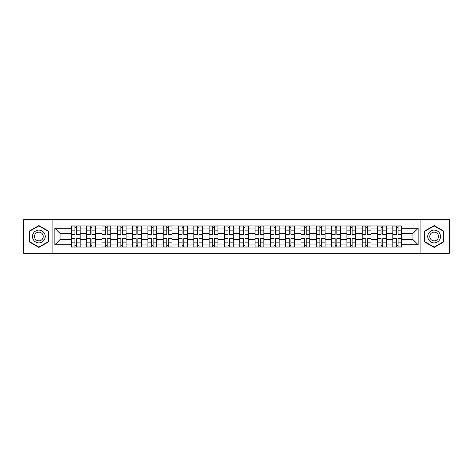 <?xml version="1.0" encoding="UTF-8"?>
<svg xmlns="http://www.w3.org/2000/svg" width="473" height="473" viewBox="0 0 473 473"><rect width="100%" height="100%" fill="white"/><g stroke="black" fill="none" stroke-linecap="round" stroke-linejoin="round"><path stroke-width="0.71" d="M420.107 253.327L449.35 253.327L449.35 219.673L23.65 219.673L23.65 253.327L420.107 253.327L420.107 219.673M86.654 247.048L86.654 228.944L80.174 228.944L80.174 247.048M80.174 228.944L80.174 225.952M86.654 228.944L86.654 225.952M95.481 225.952L95.481 247.048M101.961 247.048L101.961 225.952M110.794 225.952L110.794 247.048M117.269 247.048L117.269 225.952M126.102 225.952L126.102 247.048M132.576 247.048L132.576 225.952M141.409 225.952L141.409 247.048M147.883 247.048L147.883 225.952M156.717 225.952L156.717 247.048M163.197 247.048L163.197 225.952M172.024 225.952L172.024 247.048M178.504 247.048L178.504 225.952M187.338 225.952L187.338 247.048M193.812 247.048L193.812 225.952M202.645 225.952L202.645 247.048M209.119 247.048L209.119 225.952M217.952 225.952L217.952 247.048M224.433 247.048L224.433 225.952M233.26 225.952L233.26 247.048M239.74 247.048L239.74 225.952M248.567 225.952L248.567 247.048M255.048 247.048L255.048 225.952M263.881 225.952L263.881 247.048M270.355 247.048L270.355 225.952M279.188 225.952L279.188 247.048M285.662 247.048L285.662 225.952M294.496 225.952L294.496 247.048M300.976 247.048L300.976 225.952M309.803 225.952L309.803 247.048M316.283 247.048L316.283 225.952M325.117 225.952L325.117 247.048M331.591 247.048L331.591 225.952M340.424 225.952L340.424 247.048M346.898 247.048L346.898 225.952M355.731 225.952L355.731 247.048M362.206 247.048L362.206 225.952M371.039 225.952L371.039 247.048M377.519 247.048L377.519 225.952M386.346 225.952L386.346 247.048M392.827 247.048L392.827 225.952M392.827 239.545L386.346 239.545M377.519 239.545L371.039 239.545M362.206 239.545L355.731 239.545M346.898 239.545L340.424 239.545M331.591 239.545L325.117 239.545M316.283 239.545L309.803 239.545M300.976 239.545L294.496 239.545M285.662 239.545L279.188 239.545M270.355 239.545L263.881 239.545M255.048 239.545L248.567 239.545M239.74 239.545L233.26 239.545M224.433 239.545L217.952 239.545M209.119 239.545L202.645 239.545M193.812 239.545L187.338 239.545M178.504 239.545L172.024 239.545M163.197 239.545L156.717 239.545M147.883 239.545L141.409 239.545M132.576 239.545L126.102 239.545M117.269 239.545L110.794 239.545M101.961 239.545L95.481 239.545M86.654 239.545L80.174 239.545M392.827 233.455L386.346 233.455M377.519 233.455L371.039 233.455M362.206 233.455L355.731 233.455M346.898 233.455L340.424 233.455M331.591 233.455L325.117 233.455M316.283 233.455L309.803 233.455M300.976 233.455L294.496 233.455M285.662 233.455L279.188 233.455M270.355 233.455L263.881 233.455M255.048 233.455L248.567 233.455M239.74 233.455L233.26 233.455M224.433 233.455L217.952 233.455M209.119 233.455L202.645 233.455M193.812 233.455L187.338 233.455M178.504 233.455L172.024 233.455M163.197 233.455L156.717 233.455M147.883 233.455L141.409 233.455M132.576 233.455L126.102 233.455M117.269 233.455L110.794 233.455M101.961 233.455L95.481 233.455M86.654 233.455L80.174 233.455M60.059 239.545L71.34 239.545L71.34 233.455L60.059 233.455L60.059 239.545L54.856 244.742L54.856 228.258L71.34 228.258L71.34 233.455M401.66 233.455L401.66 239.545L412.941 239.545L412.941 233.455L401.66 233.455L401.66 225.952L71.34 225.952L71.34 228.258M401.66 228.258L418.144 228.258L418.144 244.742L401.66 244.742L401.66 239.545M71.34 239.545L71.34 247.048L401.66 247.048L401.66 244.742M71.34 244.742L54.856 244.742M52.893 253.327L52.893 219.673M48.329 231.031L38.863 225.568L29.391 231.031L29.391 241.969L38.863 247.432L48.329 241.969L48.329 231.031M443.609 231.031L434.137 225.568L424.671 231.031L424.671 241.969L434.137 247.432L443.609 241.969L443.609 231.031M76.591 245.576L74.923 245.576M74.923 227.424L76.591 227.424M91.904 245.576L90.231 245.576M90.231 227.424L91.904 227.424M107.211 245.576L105.544 245.576M105.544 227.424L107.211 227.424M122.519 245.576L120.852 245.576M120.852 227.424L122.519 227.424M137.826 245.576L136.159 245.576M136.159 227.424L137.826 227.424M153.134 245.576L151.466 245.576M151.466 227.424L153.134 227.424M168.447 245.576L166.774 245.576M166.774 227.424L168.447 227.424M183.755 245.576L182.087 245.576M182.087 227.424L183.755 227.424M199.062 245.576L197.395 245.576M197.395 227.424L199.062 227.424M214.37 245.576L212.702 245.576M212.702 227.424L214.37 227.424M229.677 245.576L228.01 245.576M228.01 227.424L229.677 227.424M244.99 245.576L243.323 245.576M243.323 227.424L244.99 227.424M260.298 245.576L258.63 245.576M258.63 227.424L260.298 227.424M275.605 245.576L273.938 245.576M273.938 227.424L275.605 227.424M290.913 245.576L289.245 245.576M289.245 227.424L290.913 227.424M306.226 245.576L304.553 245.576M304.553 227.424L306.226 227.424M321.534 245.576L319.866 245.576M319.866 227.424L321.534 227.424M336.841 245.576L335.174 245.576M335.174 227.424L336.841 227.424M352.149 245.576L350.481 245.576M350.481 227.424L352.149 227.424M367.456 245.576L365.789 245.576M365.789 227.424L367.456 227.424M382.769 245.576L381.096 245.576M381.096 227.424L382.769 227.424M398.077 245.576L396.409 245.576M396.409 227.424L398.077 227.424M54.856 228.258L60.059 233.455M412.941 239.545L418.144 244.742M412.941 233.455L418.144 228.258M76.591 234.389L76.591 226.047L80.126 226.047L80.126 234.389L76.591 234.389M74.923 227.324L76.591 227.324M74.923 226.047L71.393 226.047L71.393 234.389L74.923 234.389L74.923 226.047L76.591 226.047M74.923 238.611L74.923 246.953L71.393 246.953L71.393 238.611L74.923 238.611M76.591 245.676L74.923 245.676M76.591 246.953L80.126 246.953L80.126 238.611L76.591 238.611L76.591 246.953L74.923 246.953M91.904 234.389L91.904 226.047L95.434 226.047L95.434 234.389L91.904 234.389M90.231 227.324L91.904 227.324M90.231 226.047L86.701 226.047L86.701 234.389L90.231 234.389L90.231 226.047L91.904 226.047M107.211 234.389L107.211 226.047L110.741 226.047L110.741 234.389L107.211 234.389M105.544 227.324L107.211 227.324M105.544 226.047L102.008 226.047L102.008 234.389L105.544 234.389L105.544 226.047L107.211 226.047M33.335 239.687A6.38 6.38 0 0 0 42.05 242.022A6.38 6.38 0 0 0 44.385 233.313A6.38 6.38 0 0 0 35.67 230.978A6.38 6.38 0 0 0 33.335 239.687M35.079 238.682A4.369 4.369 0 0 0 41.045 240.284A4.369 4.369 0 0 0 42.641 234.318A4.369 4.369 0 0 0 36.675 232.716A4.369 4.369 0 0 0 35.079 238.682M38.863 225.905L48.033 231.202L48.033 241.798L38.863 247.095L29.687 241.798L29.687 231.202L38.863 225.905M428.615 239.687A6.38 6.38 0 0 0 437.33 242.022A6.38 6.38 0 0 0 439.665 233.313A6.38 6.38 0 0 0 430.95 230.978A6.38 6.38 0 0 0 428.615 239.687M430.359 238.682A4.369 4.369 0 0 0 436.325 240.284A4.369 4.369 0 0 0 437.921 234.318A4.369 4.369 0 0 0 431.955 232.716A4.369 4.369 0 0 0 430.359 238.682M434.137 225.905L443.313 231.202L443.313 241.798L434.137 247.095L424.967 241.798L424.967 231.202L434.137 225.905M90.231 238.611L90.231 246.953L86.701 246.953L86.701 238.611L90.231 238.611M91.904 245.676L90.231 245.676M91.904 246.953L95.434 246.953L95.434 238.611L91.904 238.611L91.904 246.953L90.231 246.953M105.544 238.611L105.544 246.953L102.008 246.953L102.008 238.611L105.544 238.611M107.211 245.676L105.544 245.676M107.211 246.953L110.741 246.953L110.741 238.611L107.211 238.611L107.211 246.953L105.544 246.953M122.519 234.389L122.519 226.047L126.055 226.047L126.055 234.389L122.519 234.389M120.852 227.324L122.519 227.324M120.852 226.047L117.316 226.047L117.316 234.389L120.852 234.389L120.852 226.047L122.519 226.047M137.826 234.389L137.826 226.047L141.362 226.047L141.362 234.389L137.826 234.389M136.159 227.324L137.826 227.324M136.159 226.047L132.629 226.047L132.629 234.389L136.159 234.389L136.159 226.047L137.826 226.047M153.134 234.389L153.134 226.047L156.669 226.047L156.669 234.389L153.134 234.389M151.466 227.324L153.134 227.324M151.466 226.047L147.937 226.047L147.937 234.389L151.466 234.389L151.466 226.047L153.134 226.047M120.852 238.611L120.852 246.953L117.316 246.953L117.316 238.611L120.852 238.611M122.519 245.676L120.852 245.676M122.519 246.953L126.055 246.953L126.055 238.611L122.519 238.611L122.519 246.953L120.852 246.953M136.159 238.611L136.159 246.953L132.629 246.953L132.629 238.611L136.159 238.611M137.826 245.676L136.159 245.676M137.826 246.953L141.362 246.953L141.362 238.611L137.826 238.611L137.826 246.953L136.159 246.953M151.466 238.611L151.466 246.953L147.937 246.953L147.937 238.611L151.466 238.611M153.134 245.676L151.466 245.676M153.134 246.953L156.669 246.953L156.669 238.611L153.134 238.611L153.134 246.953L151.466 246.953M168.447 234.389L168.447 226.047L171.977 226.047L171.977 234.389L168.447 234.389M166.774 227.324L168.447 227.324M166.774 226.047L163.244 226.047L163.244 234.389L166.774 234.389L166.774 226.047L168.447 226.047M166.774 238.611L166.774 246.953L163.244 246.953L163.244 238.611L166.774 238.611M168.447 245.676L166.774 245.676M168.447 246.953L171.977 246.953L171.977 238.611L168.447 238.611L168.447 246.953L166.774 246.953M183.755 234.389L183.755 226.047L187.284 226.047L187.284 234.389L183.755 234.389M182.087 227.324L183.755 227.324M182.087 226.047L178.552 226.047L178.552 234.389L182.087 234.389L182.087 226.047L185.18 226.047M182.087 238.611L182.087 246.953L178.552 246.953L178.552 238.611L182.087 238.611M183.755 245.676L182.087 245.676M183.755 246.953L187.284 246.953L187.284 238.611L183.755 238.611L183.755 246.953L182.087 246.953M199.062 234.389L199.062 226.047L202.598 226.047L202.598 234.389L199.062 234.389M197.395 227.324L199.062 227.324M197.395 226.047L193.859 226.047L193.859 234.389L197.395 234.389L197.395 226.047L199.062 226.047M197.395 238.611L197.395 246.953L193.859 246.953L193.859 238.611L197.395 238.611M199.062 245.676L197.395 245.676M199.062 246.953L202.598 246.953L202.598 238.611L199.062 238.611L199.062 246.953L197.395 246.953M214.37 234.389L214.37 226.047L217.905 226.047L217.905 234.389L214.37 234.389M212.702 227.324L214.37 227.324M212.702 226.047L209.172 226.047L209.172 234.389L212.702 234.389L212.702 226.047L214.37 226.047M212.702 238.611L212.702 246.953L209.172 246.953L209.172 238.611L212.702 238.611M214.37 245.676L212.702 245.676M214.37 246.953L217.905 246.953L217.905 238.611L214.37 238.611L214.37 246.953L212.702 246.953M229.677 234.389L229.677 226.047L233.213 226.047L233.213 234.389L229.677 234.389M228.01 227.324L229.677 227.324M228.01 226.047L224.48 226.047L224.48 234.389L228.01 234.389L228.01 226.047L229.677 226.047M244.99 234.389L244.99 226.047L248.52 226.047L248.52 234.389L244.99 234.389M243.323 227.324L244.99 227.324M243.323 226.047L239.787 226.047L239.787 234.389L243.323 234.389L243.323 226.047L244.99 226.047M260.298 234.389L260.298 226.047L263.828 226.047L263.828 234.389L260.298 234.389M258.63 227.324L260.298 227.324M258.63 226.047L255.095 226.047L255.095 234.389L258.63 234.389L258.63 226.047L260.298 226.047M275.605 234.389L275.605 226.047L279.141 226.047L279.141 234.389L275.605 234.389M273.938 227.324L275.605 227.324M273.938 226.047L270.402 226.047L270.402 234.389L273.938 234.389L273.938 226.047L277.03 226.047M290.913 234.389L290.913 226.047L294.448 226.047L294.448 234.389L290.913 234.389M289.245 227.324L290.913 227.324M289.245 226.047L285.716 226.047L285.716 234.389L289.245 234.389L289.245 226.047L290.913 226.047M306.226 234.389L306.226 226.047L309.756 226.047L309.756 234.389L306.226 234.389M304.553 227.324L306.226 227.324M304.553 226.047L301.023 226.047L301.023 234.389L304.553 234.389L304.553 226.047L306.226 226.047M228.01 238.611L228.01 246.953L224.48 246.953L224.48 238.611L228.01 238.611M229.677 245.676L228.01 245.676M229.677 246.953L233.213 246.953L233.213 238.611L229.677 238.611L229.677 246.953L228.01 246.953M243.323 238.611L243.323 246.953L239.787 246.953L239.787 238.611L243.323 238.611M244.99 245.676L243.323 245.676M244.99 246.953L248.52 246.953L248.52 238.611L244.99 238.611L244.99 246.953L243.323 246.953M258.63 238.611L258.63 246.953L255.095 246.953L255.095 238.611L258.63 238.611M260.298 245.676L258.63 245.676M260.298 246.953L263.828 246.953L263.828 238.611L260.298 238.611L260.298 246.953L258.63 246.953M273.938 238.611L273.938 246.953L270.402 246.953L270.402 238.611L273.938 238.611M275.605 245.676L273.938 245.676M275.605 246.953L279.141 246.953L279.141 238.611L275.605 238.611L275.605 246.953L273.938 246.953M289.245 238.611L289.245 246.953L285.716 246.953L285.716 238.611L289.245 238.611M290.913 245.676L289.245 245.676M290.913 246.953L294.448 246.953L294.448 238.611L290.913 238.611L290.913 246.953L289.245 246.953M304.553 238.611L304.553 246.953L301.023 246.953L301.023 238.611L304.553 238.611M306.226 245.676L304.553 245.676M306.226 246.953L309.756 246.953L309.756 238.611L306.226 238.611L306.226 246.953L304.553 246.953M321.534 234.389L321.534 226.047L325.063 226.047L325.063 234.389L321.534 234.389M319.866 227.324L321.534 227.324M319.866 226.047L316.331 226.047L316.331 234.389L319.866 234.389L319.866 226.047L321.534 226.047M319.866 238.611L319.866 246.953L316.331 246.953L316.331 238.611L319.866 238.611M321.534 245.676L319.866 245.676M321.534 246.953L325.063 246.953L325.063 238.611L321.534 238.611L321.534 246.953L319.866 246.953M336.841 234.389L336.841 226.047L340.371 226.047L340.371 234.389L336.841 234.389M335.174 227.324L336.841 227.324M335.174 226.047L331.638 226.047L331.638 234.389L335.174 234.389L335.174 226.047L336.841 226.047M335.174 238.611L335.174 246.953L331.638 246.953L331.638 238.611L335.174 238.611M336.841 245.676L335.174 245.676M336.841 246.953L340.371 246.953L340.371 238.611L336.841 238.611L336.841 246.953L335.174 246.953M352.149 234.389L352.149 226.047L355.684 226.047L355.684 234.389L352.149 234.389M350.481 227.324L352.149 227.324M350.481 226.047L346.945 226.047L346.945 234.389L350.481 234.389L350.481 226.047L352.149 226.047M350.481 238.611L350.481 246.953L346.945 246.953L346.945 238.611L350.481 238.611M352.149 245.676L350.481 245.676M352.149 246.953L355.684 246.953L355.684 238.611L352.149 238.611L352.149 246.953L350.481 246.953M367.456 234.389L367.456 226.047L370.992 226.047L370.992 234.389L367.456 234.389M365.789 227.324L367.456 227.324M365.789 226.047L362.259 226.047L362.259 234.389L365.789 234.389L365.789 226.047L367.456 226.047M365.789 238.611L365.789 246.953L362.259 246.953L362.259 238.611L365.789 238.611M367.456 245.676L365.789 245.676M367.456 246.953L370.992 246.953L370.992 238.611L367.456 238.611L367.456 246.953L365.789 246.953M382.769 234.389L382.769 226.047L386.299 226.047L386.299 234.389L382.769 234.389M381.096 227.324L382.769 227.324M381.096 226.047L377.566 226.047L377.566 234.389L381.096 234.389L381.096 226.047L382.769 226.047M381.096 238.611L381.096 246.953L377.566 246.953L377.566 238.611L381.096 238.611M382.769 245.676L381.096 245.676M382.769 246.953L386.299 246.953L386.299 238.611L382.769 238.611L382.769 246.953L381.096 246.953M398.077 234.389L398.077 226.047L401.607 226.047L401.607 234.389L398.077 234.389M396.409 227.324L398.077 227.324M396.409 226.047L392.874 226.047L392.874 234.389L396.409 234.389L396.409 226.047L398.077 226.047M396.409 238.611L396.409 246.953L392.874 246.953L392.874 238.611L396.409 238.611M398.077 245.676L396.409 245.676M398.077 246.953L401.607 246.953L401.607 238.611L398.077 238.611L398.077 246.953L396.409 246.953M377.519 228.944L371.039 228.944M362.206 228.944L355.731 228.944M346.898 228.944L340.424 228.944M331.591 228.944L325.117 228.944M316.283 228.944L309.803 228.944M300.976 228.944L294.496 228.944M285.662 228.944L279.188 228.944M270.355 228.944L263.881 228.944M255.048 228.944L248.567 228.944M239.74 228.944L233.26 228.944M224.433 228.944L217.952 228.944M209.119 228.944L202.645 228.944M193.812 228.944L187.338 228.944M178.504 228.944L172.024 228.944M163.197 228.944L156.717 228.944M147.883 228.944L141.409 228.944M132.576 228.944L126.102 228.944M117.269 228.944L110.794 228.944M101.961 228.944L95.481 228.944M392.827 228.944L386.346 228.944M377.519 244.056L371.039 244.056M362.206 244.056L355.731 244.056M346.898 244.056L340.424 244.056M331.591 244.056L325.117 244.056M316.283 244.056L309.803 244.056M300.976 244.056L294.496 244.056M285.662 244.056L279.188 244.056M270.355 244.056L263.881 244.056M255.048 244.056L248.567 244.056M239.74 244.056L233.26 244.056M224.433 244.056L217.952 244.056M209.119 244.056L202.645 244.056M193.812 244.056L187.338 244.056M178.504 244.056L172.024 244.056M163.197 244.056L156.717 244.056M147.883 244.056L141.409 244.056M132.576 244.056L126.102 244.056M117.269 244.056L110.794 244.056M101.961 244.056L95.481 244.056M86.654 244.056L80.174 244.056M392.827 244.056L386.346 244.056M76.591 234.182L80.126 234.182M76.591 230.871L80.126 230.871M71.393 234.182L74.923 234.182M71.393 230.871L74.923 230.871M74.923 238.818L71.393 238.818M74.923 242.129L71.393 242.129M80.126 238.818L76.591 238.818M80.126 242.129L76.591 242.129M91.904 234.182L95.434 234.182M91.904 230.871L95.434 230.871M86.701 234.182L90.231 234.182M86.701 230.871L90.231 230.871M107.211 234.182L110.741 234.182M107.211 230.871L110.741 230.871M102.008 234.182L105.544 234.182M102.008 230.871L105.544 230.871M90.231 238.818L86.701 238.818M90.231 242.129L86.701 242.129M95.434 238.818L91.904 238.818M95.434 242.129L91.904 242.129M105.544 238.818L102.008 238.818M105.544 242.129L102.008 242.129M110.741 238.818L107.211 238.818M110.741 242.129L107.211 242.129M122.519 234.182L126.055 234.182M122.519 230.871L126.055 230.871M117.316 234.182L120.852 234.182M117.316 230.871L120.852 230.871M137.826 234.182L141.362 234.182M137.826 230.871L141.362 230.871M132.629 234.182L136.159 234.182M132.629 230.871L136.159 230.871M153.134 234.182L156.669 234.182M153.134 230.871L156.669 230.871M147.937 234.182L151.466 234.182M147.937 230.871L151.466 230.871M120.852 238.818L117.316 238.818M120.852 242.129L117.316 242.129M126.055 238.818L122.519 238.818M126.055 242.129L122.519 242.129M136.159 238.818L132.629 238.818M136.159 242.129L132.629 242.129M141.362 238.818L137.826 238.818M141.362 242.129L137.826 242.129M151.466 238.818L147.937 238.818M151.466 242.129L147.937 242.129M156.669 238.818L153.134 238.818M156.669 242.129L153.134 242.129M168.447 234.182L171.977 234.182M168.447 230.871L171.977 230.871M163.244 234.182L166.774 234.182M163.244 230.871L166.774 230.871M166.774 238.818L163.244 238.818M166.774 242.129L163.244 242.129M171.977 238.818L168.447 238.818M171.977 242.129L168.447 242.129M183.755 234.182L187.284 234.182M183.755 230.871L187.284 230.871M178.552 234.182L182.087 234.182M178.552 230.871L182.087 230.871M182.087 238.818L178.552 238.818M182.087 242.129L178.552 242.129M187.284 238.818L183.755 238.818M187.284 242.129L183.755 242.129M199.062 234.182L202.598 234.182M199.062 230.871L202.598 230.871M193.859 234.182L197.395 234.182M193.859 230.871L197.395 230.871M197.395 238.818L193.859 238.818M197.395 242.129L193.859 242.129M202.598 238.818L199.062 238.818M202.598 242.129L199.062 242.129M214.37 234.182L217.905 234.182M214.37 230.871L217.905 230.871M209.172 234.182L212.702 234.182M209.172 230.871L212.702 230.871M212.702 238.818L209.172 238.818M212.702 242.129L209.172 242.129M217.905 238.818L214.37 238.818M217.905 242.129L214.37 242.129M229.677 234.182L233.213 234.182M229.677 230.871L233.213 230.871M224.48 234.182L228.01 234.182M224.48 230.871L228.01 230.871M244.99 234.182L248.52 234.182M244.99 230.871L248.52 230.871M239.787 234.182L243.323 234.182M239.787 230.871L243.323 230.871M260.298 234.182L263.828 234.182M260.298 230.871L263.828 230.871M255.095 234.182L258.63 234.182M255.095 230.871L258.63 230.871M275.605 234.182L279.141 234.182M275.605 230.871L279.141 230.871M270.402 234.182L273.938 234.182M270.402 230.871L273.938 230.871M290.913 234.182L294.448 234.182M290.913 230.871L294.448 230.871M285.716 234.182L289.245 234.182M285.716 230.871L289.245 230.871M306.226 234.182L309.756 234.182M306.226 230.871L309.756 230.871M301.023 234.182L304.553 234.182M301.023 230.871L304.553 230.871M228.01 238.818L224.48 238.818M228.01 242.129L224.48 242.129M233.213 238.818L229.677 238.818M233.213 242.129L229.677 242.129M243.323 238.818L239.787 238.818M243.323 242.129L239.787 242.129M248.52 238.818L244.99 238.818M248.52 242.129L244.99 242.129M258.63 238.818L255.095 238.818M258.63 242.129L255.095 242.129M263.828 238.818L260.298 238.818M263.828 242.129L260.298 242.129M273.938 238.818L270.402 238.818M273.938 242.129L270.402 242.129M279.141 238.818L275.605 238.818M279.141 242.129L275.605 242.129M289.245 238.818L285.716 238.818M289.245 242.129L285.716 242.129M294.448 238.818L290.913 238.818M294.448 242.129L290.913 242.129M304.553 238.818L301.023 238.818M304.553 242.129L301.023 242.129M309.756 238.818L306.226 238.818M309.756 242.129L306.226 242.129M321.534 234.182L325.063 234.182M321.534 230.871L325.063 230.871M316.331 234.182L319.866 234.182M316.331 230.871L319.866 230.871M319.866 238.818L316.331 238.818M319.866 242.129L316.331 242.129M325.063 238.818L321.534 238.818M325.063 242.129L321.534 242.129M336.841 234.182L340.371 234.182M336.841 230.871L340.371 230.871M331.638 234.182L335.174 234.182M331.638 230.871L335.174 230.871M335.174 238.818L331.638 238.818M335.174 242.129L331.638 242.129M340.371 238.818L336.841 238.818M340.371 242.129L336.841 242.129M352.149 234.182L355.684 234.182M352.149 230.871L355.684 230.871M346.945 234.182L350.481 234.182M346.945 230.871L350.481 230.871M350.481 238.818L346.945 238.818M350.481 242.129L346.945 242.129M355.684 238.818L352.149 238.818M355.684 242.129L352.149 242.129M367.456 234.182L370.992 234.182M367.456 230.871L370.992 230.871M362.259 234.182L365.789 234.182M362.259 230.871L365.789 230.871M365.789 238.818L362.259 238.818M365.789 242.129L362.259 242.129M370.992 238.818L367.456 238.818M370.992 242.129L367.456 242.129M382.769 234.182L386.299 234.182M382.769 230.871L386.299 230.871M377.566 234.182L381.096 234.182M377.566 230.871L381.096 230.871M381.096 238.818L377.566 238.818M381.096 242.129L377.566 242.129M386.299 238.818L382.769 238.818M386.299 242.129L382.769 242.129M398.077 234.182L401.607 234.182M398.077 230.871L401.607 230.871M392.874 234.182L396.409 234.182M392.874 230.871L396.409 230.871M396.409 238.818L392.874 238.818M396.409 242.129L392.874 242.129M401.607 238.818L398.077 238.818M401.607 242.129L398.077 242.129"/></g></svg>
